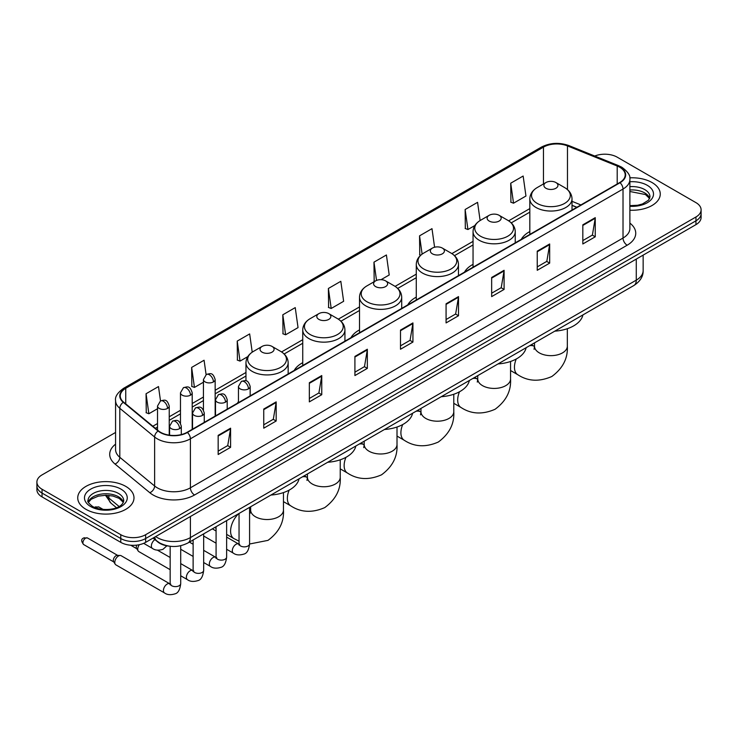 <?xml version="1.0" encoding="UTF-8"?>
<svg xmlns="http://www.w3.org/2000/svg" width="738" height="738" viewBox="0 0 738 738"><rect width="100%" height="100%" fill="white"/><g stroke="black" fill="none" stroke-linecap="round" stroke-linejoin="round"><path stroke-width="1.11" d="M238.448 401.638A31.061 17.933 0 0 0 237.433 403.234M302.737 362.681A31.061 17.933 0 0 0 294.204 370.458M359.507 329.904A31.061 17.933 0 0 0 350.974 337.681M416.278 297.128A31.061 17.933 0 0 0 407.745 304.905M473.049 264.352A31.061 17.933 0 0 0 464.516 272.128M529.819 231.575A31.061 17.933 0 0 0 521.286 239.352M576.765 207.323L572.015 205.404M168.891 546.111A17.583 10.147 180 0 1 157.775 541.96L153.061 538.076M115.571 432.45L42.048 474.894A17.583 10.147 0 0 0 36.9 482.071L36.9 489.728A17.583 10.147 0 0 0 42.048 496.905L120.783 542.356A17.583 10.147 0 0 0 145.644 542.356L695.952 224.638A17.583 10.147 0 0 0 701.1 217.461L701.1 213.642A17.583 10.147 0 0 1 695.952 220.819A17.583 10.147 0 0 0 701.1 213.642L701.1 209.813A17.583 10.147 0 0 0 695.952 202.636L617.217 157.176A17.583 10.147 0 0 0 594.736 156.022M36.9 482.071A17.583 10.147 0 0 0 42.048 489.248L120.783 534.699A17.583 10.147 0 0 0 145.644 534.699L145.644 538.528L695.952 220.819L145.644 538.528A17.583 10.147 0 0 1 120.783 538.528A17.583 10.147 0 0 0 145.644 538.528L145.644 542.356M42.048 489.248L42.048 493.076L120.783 538.528L42.048 493.076A17.583 10.147 0 0 1 36.9 485.899A17.583 10.147 0 0 0 42.048 493.076L42.048 496.905M652.023 182.535A28.127 16.236 0 0 0 629.772 177.84A28.127 16.236 0 0 1 652.023 182.535A28.127 16.236 0 0 1 660.261 194.02A28.127 16.236 0 0 0 652.023 182.535M125.755 486.379A28.127 16.236 0 0 0 95.101 482.855A28.127 16.236 0 0 0 77.739 497.855A28.127 16.236 0 0 0 85.977 509.34A28.127 16.236 0 0 0 116.632 512.864A28.127 16.236 0 0 0 133.993 497.855A28.127 16.236 0 0 0 125.755 486.379A28.127 16.236 0 0 0 95.101 482.855A28.127 16.236 0 0 0 77.739 497.855A28.127 16.236 0 0 0 85.977 509.34A28.127 16.236 0 0 0 116.632 512.864A28.127 16.236 0 0 0 133.993 497.855A28.127 16.236 0 0 0 125.755 486.379M619.708 167.222A18.754 10.83 180 0 1 625.197 174.878A18.754 10.83 180 0 1 619.708 182.535L187.083 432.302A18.754 10.83 180 0 1 158.467 430.863L123.652 402.155A18.754 10.83 180 0 1 120.257 395.946A18.754 10.83 180 0 1 125.746 388.289L543.463 147.12A18.754 10.83 180 0 1 567.476 145.912L617.199 166.013A18.754 10.83 180 0 1 619.708 167.222M620.031 167.028A19.225 11.098 0 0 0 617.466 165.792L567.753 145.69A19.225 11.098 0 0 0 543.131 146.936L125.414 388.096A19.225 11.098 0 0 0 123.264 402.311L158.08 431.01A19.225 11.098 0 0 0 187.415 432.496L620.031 182.729A19.225 11.098 0 0 0 620.031 167.028M218.162 435.365L218.162 454.507L230.597 447.329L230.597 428.188L218.162 435.365M218.162 451.112L227.738 445.586L230.542 428.824A4.686 2.703 -120 0 0 230.597 428.188M227.655 445.632L230.597 447.329M263.743 409.055L263.743 428.188L276.178 421.011L276.178 401.878L263.743 409.055M263.743 424.793L273.318 419.267L276.123 402.505A4.686 2.703 -120 0 0 276.178 401.878M273.235 419.313L276.178 421.011M309.333 382.736L309.333 401.878L321.759 394.701L321.759 375.559L309.333 382.736M309.333 398.474L318.899 392.948L321.713 376.195A4.686 2.703 -120 0 0 321.759 375.559M318.816 393.003L321.759 394.701M354.913 356.417L354.913 375.559L367.339 368.382L367.339 349.24L354.913 356.417M354.913 372.164L364.489 366.629L367.293 349.877A4.686 2.703 -120 0 0 367.339 349.24M364.406 366.685L367.339 368.382M582.826 224.832L582.826 243.974L595.252 236.797L595.252 217.655L582.826 224.832M582.826 240.579L592.402 235.053L595.206 218.291A4.686 2.703 -120 0 0 595.252 217.655M592.31 235.099L595.252 236.797M537.236 251.151L537.236 270.293L549.672 263.115L549.672 243.974L537.236 251.151M537.236 266.898L546.812 261.363L549.625 244.61A4.686 2.703 -120 0 0 549.672 243.974M546.729 261.418L549.672 263.115M491.656 277.47L491.656 296.611L504.091 289.434L504.091 270.293L491.656 277.47M491.656 293.207L501.231 287.682L504.036 270.929A4.686 2.703 -120 0 0 504.091 270.293M501.148 287.728L504.091 289.434M446.075 303.788L446.075 322.921L458.51 315.744L458.51 296.602L446.075 303.788M446.075 319.526L455.65 314.001L458.455 297.239A4.686 2.703 -120 0 0 458.51 296.602M455.567 314.047L458.51 315.744M400.494 330.098L400.494 349.24L412.929 342.063L412.929 322.921L400.494 330.098M400.494 345.845L410.07 340.319L412.874 323.558A4.686 2.703 -120 0 0 412.929 322.921M409.987 340.366L412.929 342.063M629.883 210.21A28.127 16.236 0 0 0 660.261 194.02A28.127 16.236 0 0 1 629.883 210.21M145.644 534.699L695.952 216.99A17.583 10.147 0 0 0 701.1 209.813M252.221 352.174L249.656 333.927L237.221 341.104L237.424 360.135M206.096 374.618L204.075 360.245L191.64 367.423L191.843 386.444M160.506 400.928L158.495 386.564L146.059 393.741L146.262 412.763M381.057 279.684L389.212 274.979L386.408 254.979L373.972 262.156L374.175 281.178M434.59 247.23L431.988 228.66L419.553 235.837L419.756 254.859M480.124 220.542L477.569 202.341L465.134 209.518L465.337 228.549M510.724 183.208L513.528 203.199L525.954 196.022L523.15 176.031L510.724 183.208L510.917 202.23M282.811 314.794L285.615 334.784L298.041 327.607L295.237 307.608L282.811 314.794L283.005 333.816M328.392 288.475L331.196 308.475L343.631 301.298L340.818 281.298L328.392 288.475L328.594 307.497M331.196 308.475L328.392 307.423M374.729 281.39L373.972 281.104M373.972 262.156L376.537 280.422M420.734 255.228L419.553 254.785M419.553 235.837L422.118 254.121M465.134 209.518L467.947 229.518L474.866 225.524M467.947 229.518L465.134 228.476M513.528 203.199L510.724 202.157M285.615 334.784L282.811 333.742M237.221 341.104L240.034 361.103L247.774 356.629M240.034 361.103L237.221 360.052M191.64 367.423L194.445 387.422L203.439 382.229M194.445 387.422L191.64 386.371M146.059 393.741L148.864 413.741L157.517 408.741M148.864 413.741L146.059 412.69M545.945 188.273A7.029 4.059 0 0 0 555.889 188.273A7.029 4.059 0 0 0 555.889 182.535L564.616 187.572A19.382 11.19 0 0 1 564.616 203.402A19.382 11.19 0 0 1 537.209 203.402A19.382 11.19 0 0 1 537.209 187.572C532.439 190.413 529.976 194.177 529.819 198.873A21.098 12.177 0 0 0 536 207.489A21.098 12.177 0 0 0 558.989 210.127A21.098 12.177 0 0 0 572.015 198.873C571.858 194.177 569.395 190.413 564.616 187.572L555.889 182.535A7.029 4.059 0 0 0 545.945 182.535A7.029 4.059 0 0 0 545.945 188.273M554.791 331.159A32.232 18.607 0 0 0 582.909 314.923M489.174 221.049A7.029 4.059 0 0 0 499.119 221.049A7.029 4.059 0 0 0 499.119 215.311L507.845 220.348A19.382 11.19 0 0 1 507.845 236.178A19.382 11.19 0 0 1 480.438 236.178A19.382 11.19 0 0 1 480.438 220.348C475.669 223.19 473.206 226.953 473.049 231.649A21.098 12.177 0 0 0 479.23 240.265A21.098 12.177 0 0 0 502.218 242.903A21.098 12.177 0 0 0 515.244 231.649C515.087 226.953 512.624 223.19 507.845 220.348L499.119 215.311A7.029 4.059 0 0 0 489.174 215.311A7.029 4.059 0 0 0 489.174 221.049M498.021 363.935A32.232 18.607 0 0 0 526.139 347.699M432.403 253.826A7.029 4.059 0 0 0 442.348 253.826A7.029 4.059 0 0 0 442.348 248.088L451.075 253.125A19.382 11.19 0 0 1 451.075 268.955A19.382 11.19 0 0 1 423.667 268.955A19.382 11.19 0 0 1 423.667 253.125C418.898 255.966 416.435 259.73 416.278 264.425A21.098 12.177 0 0 0 422.459 273.042A21.098 12.177 0 0 0 445.448 275.68A21.098 12.177 0 0 0 458.473 264.425C458.316 259.73 455.853 255.966 451.075 253.125L442.348 248.088A7.029 4.059 0 0 0 432.403 248.088A7.029 4.059 0 0 0 432.403 253.826M441.25 396.712A32.232 18.607 0 0 0 469.368 380.476M375.633 286.602A7.029 4.059 0 0 0 385.577 286.602A7.029 4.059 0 0 0 385.577 280.864L394.304 285.901A19.382 11.19 0 0 1 394.304 301.731A19.382 11.19 0 0 1 366.897 301.731A19.382 11.19 0 0 1 366.897 285.901C362.127 288.743 359.664 292.506 359.507 297.202A21.098 12.177 0 0 0 365.688 305.818A21.098 12.177 0 0 0 388.677 308.456A21.098 12.177 0 0 0 401.703 297.202C401.546 292.506 399.083 288.743 394.304 285.901L385.577 280.864A7.029 4.059 0 0 0 375.633 280.864A7.029 4.059 0 0 0 375.633 286.602M384.48 429.488A32.232 18.607 0 0 0 412.597 413.252M318.862 319.379A7.029 4.059 0 0 0 328.807 319.379A7.029 4.059 0 0 0 328.807 313.641L337.534 318.678A19.382 11.19 0 0 1 337.534 334.508A19.382 11.19 0 0 1 310.126 334.508A19.382 11.19 0 0 1 310.126 318.678C305.357 321.519 302.894 325.283 302.737 329.978A21.098 12.177 0 0 0 308.918 338.594A21.098 12.177 0 0 0 331.906 341.233A21.098 12.177 0 0 0 344.932 329.978C344.775 325.283 342.312 321.519 337.534 318.678L328.807 313.641A7.029 4.059 0 0 0 318.862 313.641A7.029 4.059 0 0 0 318.862 319.379M327.709 462.265A32.232 18.607 0 0 0 355.827 446.029M262.091 352.155A7.029 4.059 0 0 0 272.036 352.155A7.029 4.059 0 0 0 272.036 346.417L280.763 351.454A19.382 11.19 0 0 1 280.763 367.284A19.382 11.19 0 0 1 253.355 367.284A19.382 11.19 0 0 1 253.355 351.454C248.586 354.295 246.123 358.059 245.966 362.755A21.098 12.177 0 0 0 252.147 371.362A21.098 12.177 0 0 0 275.136 374.009A21.098 12.177 0 0 0 288.161 362.755C288.005 358.059 285.541 354.295 280.763 351.454L272.036 346.417A7.029 4.059 0 0 0 262.091 346.417A7.029 4.059 0 0 0 262.091 352.155M270.938 495.041A32.232 18.607 0 0 0 299.056 478.805M170.164 569.69L138.827 551.59A5.277 3.044 -60 0 1 138.163 550.945A5.277 3.044 -60 0 1 137.729 549.183A5.277 3.044 -60 0 1 139.353 544.69M138.163 550.945L136.595 548.417A3.81 2.196 -60 0 1 136.281 547.144A3.81 2.196 -60 0 1 136.751 545.124M114.777 562.43A5.277 3.044 -60 0 1 118.504 555.972A5.277 3.044 -60 0 1 120.248 555.465A5.277 3.044 -60 0 1 121.143 555.714L169.786 583.795A5.277 3.044 -60 0 0 167.388 583.933A5.277 3.044 -60 0 0 167.157 584.062A5.277 3.044 -60 0 0 163.707 588.712A5.277 3.044 -60 0 0 164.519 592.937L115.866 564.847A5.277 3.044 -60 0 1 115.211 564.192A5.277 3.044 -60 0 1 114.777 562.43M115.211 564.192L113.634 561.673A3.81 2.196 -60 0 1 113.32 560.4A3.81 2.196 -60 0 1 116.014 555.732A3.81 2.196 -60 0 1 117.277 555.363L120.248 555.465M155.672 536.572A23.441 13.533 0 0 0 157.249 537.578A23.441 13.533 0 0 0 190.404 537.578L636.276 280.145A23.441 13.533 0 0 0 643.149 270.578C643.315 276.39 640.215 281.372 633.85 285.514L187.969 542.937A11.725 6.771 60 0 0 190.404 537.578L190.404 516.517M636.276 259.093L636.276 280.145A11.725 6.771 60 0 1 633.85 285.514M154.722 537.116A11.725 7.841 129.5 0 0 156.77 540.926L153.209 537.993M695.952 224.638L695.952 216.99M120.783 542.356L120.783 534.699M106.281 495.253A23.441 13.533 0 0 0 108.883 498.058L108.883 495.392M116.484 507.707L111.032 503.215A11.725 7.841 129.5 0 1 108.883 498.058L119.104 506.48M629.883 223.107A29.299 16.919 180 0 1 627.162 245.219L194.546 494.986A5.858 3.386 60 0 1 190.404 487.809L623.02 238.042A23.441 13.533 0 0 0 629.883 228.466L629.883 179.472A23.441 13.533 180 0 1 623.02 189.039A5.858 3.386 -120 0 0 620.031 182.729M194.546 494.986A29.299 16.919 180 0 1 153.107 494.986A29.299 16.919 180 0 1 149.823 492.726L115.008 464.027A29.299 16.919 180 0 1 115.571 444.165M157.249 487.809A23.441 13.533 0 0 0 190.404 487.809L190.404 438.815A23.441 13.533 180 0 1 154.62 437.007L119.805 408.298A23.441 13.533 180 0 1 115.571 400.54L115.571 449.534A23.441 13.533 0 0 0 119.805 457.302L154.62 486.001A23.441 13.533 0 0 0 157.249 487.809M629.883 179.472C630.667 175.81 627.973 171.723 621.802 167.222L618.721 165.727A5.858 2.749 112 0 0 617.466 165.792M618.721 165.727L569.007 145.626C559.293 142.194 550.078 142.692 541.36 147.12A5.858 3.386 60 0 1 543.131 146.936M125.414 388.096A5.858 3.386 -120 0 0 123.652 388.28C117.563 392.653 114.87 396.74 115.571 400.54M123.264 402.311A5.858 3.921 129.5 0 0 119.805 408.298L119.805 457.302A5.858 3.921 -50.5 0 1 115.008 464.027M569.007 145.626A5.858 2.749 112 0 0 567.753 145.69M158.08 431.01A5.858 3.921 129.5 0 0 154.62 437.007L154.62 486.001A5.858 3.921 -50.5 0 1 149.823 492.726M187.415 432.496A5.858 3.386 60 0 1 190.404 438.815L623.02 189.039L623.02 238.042A5.858 3.386 60 0 0 627.162 245.219M125.746 388.289L125.746 403.889M617.199 166.013L617.199 183.983M567.476 145.912L567.476 189.601M580.907 204.933L572.015 201.336M543.463 147.12L543.463 183.965M529.819 208.596L508.63 220.828M473.049 241.372L451.859 253.604M416.278 274.149L395.088 286.381M359.507 306.925L338.318 319.157M302.737 339.701L281.547 351.934M245.966 372.478L215.155 390.264M203.439 397.026L192.203 403.511M180.478 410.282L169.242 416.767M157.517 423.538L152.849 426.232M400.494 330.707L412.874 323.558M446.075 304.388L458.455 297.239M491.656 278.078L504.036 270.929M537.236 251.759L549.625 244.61M582.826 225.441L595.206 218.291M354.913 357.026L367.293 349.877M309.333 383.345L321.713 376.195M263.743 409.655L276.123 402.505M218.162 435.974L230.542 428.824M649.698 198.365A17.86 10.314 0 0 0 644.763 192.95A17.86 10.314 0 0 0 629.883 190.007M629.883 205.644L637.595 205.265L642.447 203.983L648.536 200.183L649.994 196.889A17.86 10.314 0 0 0 644.763 189.601A17.86 10.314 0 0 0 629.883 186.659M629.883 206.289A21.374 12.343 0 0 0 651.423 199.334A21.374 12.343 0 0 0 647.254 185.293A21.374 12.343 0 0 0 629.883 181.742M567.328 328.705L567.328 346.177A16.411 9.474 180 0 1 562.522 352.875A16.411 9.474 180 0 1 539.312 352.875A16.411 9.474 180 0 1 534.506 346.177L534.063 349.323M529.524 345.744A16.411 9.474 -60 0 1 534.257 346.325L534.506 346.463M567.328 346.177C568.029 358.225 562.873 368.327 551.84 376.491C539.266 381.961 527.938 381.38 517.845 374.747A16.411 9.474 -60 0 1 516.259 359M510.558 361.482L510.558 378.954A16.411 9.474 180 0 1 505.751 385.651A16.411 9.474 180 0 1 482.541 385.651A16.411 9.474 180 0 1 477.735 378.954L477.292 382.099M472.754 378.52A16.411 9.474 -60 0 1 477.486 379.101L477.735 379.24M510.558 378.954C511.259 391.002 506.102 401.103 495.069 409.267C482.495 414.738 471.167 414.156 461.075 407.524A16.411 9.474 -60 0 1 459.488 391.777M453.787 394.258L453.787 411.73A16.411 9.474 180 0 1 448.981 418.428A16.411 9.474 180 0 1 425.771 418.428A16.411 9.474 180 0 1 420.964 411.73L420.522 414.876M415.983 411.297A16.411 9.474 -60 0 1 420.715 411.878L420.964 412.016M453.787 411.73C454.488 423.778 449.331 433.879 438.298 442.044C425.725 447.514 414.396 446.933 404.304 440.3A16.411 9.474 -60 0 1 402.717 424.553M397.007 427.034L397.007 444.507A16.411 9.474 180 0 1 392.21 451.204A16.411 9.474 180 0 1 369 451.204A16.411 9.474 180 0 1 364.194 444.507L363.751 447.652M359.212 444.073A16.411 9.474 -60 0 1 363.945 444.654L364.194 444.793M397.007 444.507C397.717 456.554 392.561 466.656 381.528 474.82C368.954 480.29 357.616 479.709 347.533 473.076A16.411 9.474 -60 0 1 345.947 457.329M340.236 459.811L340.236 477.283A16.411 9.474 180 0 1 335.43 483.98A16.411 9.474 180 0 1 312.229 483.98A16.411 9.474 180 0 1 307.423 477.283L306.98 480.429M302.442 476.849A16.411 9.474 -60 0 1 307.174 477.431L307.423 477.569M340.236 477.283C340.947 489.331 335.79 499.432 324.757 507.596C312.183 513.067 300.846 512.486 290.763 505.853A16.411 9.474 -60 0 1 289.176 490.106M283.466 492.587L283.466 510.059A16.411 9.474 180 0 1 278.66 516.757A16.411 9.474 180 0 1 255.459 516.757A16.411 9.474 180 0 1 250.652 510.059L250.21 513.205M249.582 509.82A16.411 9.474 -60 0 1 250.403 510.207L250.652 510.345M239.038 541.148L233.992 538.629A16.411 9.474 -60 0 1 238.725 513.639M123.431 502.2A17.86 10.314 0 0 0 118.495 496.785A17.86 10.314 0 0 0 100.562 494.229A17.86 10.314 0 0 0 88.302 502.2M118.495 493.436A17.86 10.314 0 0 0 99.03 491.204A17.86 10.314 0 0 0 88.007 500.733C87.066 501.277 88.569 503.178 92.508 506.416C101.687 511.785 122.111 510.281 123.726 500.733A17.86 10.314 0 0 0 118.495 493.436M90.746 506.591A21.374 12.343 0 0 0 120.986 506.591A21.374 12.343 0 0 0 120.986 489.128A21.374 12.343 0 0 0 90.746 489.128A21.374 12.343 0 0 0 90.746 506.591M248.457 388.88A5.858 3.386 0 0 0 250.173 386.491C247.793 378.972 245.477 380.467 241.381 381.417A5.858 3.386 60 0 1 244.315 381.703A5.858 3.386 -120 0 1 248.457 388.88A5.858 3.386 0 0 1 240.164 388.88A5.858 3.386 0 0 1 238.448 386.491L241.381 381.417M226.631 549.266L233.383 553.168A5.277 3.044 -60 0 1 232.581 548.943A5.277 3.044 -60 0 1 236.022 544.293A5.277 3.044 -60 0 1 236.261 544.174A5.277 3.044 -60 0 1 238.66 544.035L226.631 537.089M239.343 544.57L238.872 544.958L239.038 543.823A5.277 3.044 -0 0 0 240.579 545.972A5.277 3.044 -0 0 0 247.802 546.102A5.277 3.044 -0 0 0 249.582 543.823C248.863 549.939 246.962 553.362 243.9 554.081C239.49 555.419 235.985 555.114 233.383 553.168M225.496 402.136A5.858 3.386 0 0 0 227.212 399.747C224.841 392.229 222.525 393.723 218.42 394.673A5.858 3.386 60 0 1 221.354 394.959A5.858 3.386 -120 0 1 225.496 402.136A5.858 3.386 0 0 1 217.212 402.136A5.858 3.386 0 0 1 215.496 399.747L218.42 394.673M203.67 562.522L210.431 566.424A5.277 3.044 -60 0 1 209.62 562.199A5.277 3.044 -60 0 1 213.07 557.55A5.277 3.044 -60 0 1 213.3 557.421A5.277 3.044 -60 0 1 215.708 557.291L203.67 550.345M216.382 557.827L215.911 558.214L216.077 557.07A5.277 3.044 -0 0 0 217.627 559.229A5.277 3.044 -0 0 0 224.841 559.358A5.277 3.044 -0 0 0 226.631 557.07C225.902 563.195 224.011 566.618 220.939 567.337C216.529 568.675 213.024 568.371 210.431 566.424M202.544 415.393A5.858 3.386 0 0 0 204.26 412.994C201.88 405.485 199.564 406.979 195.469 407.92A5.858 3.386 60 0 1 198.393 408.215A5.858 3.386 -120 0 1 202.544 415.393A5.858 3.386 0 0 1 194.251 415.393A5.858 3.386 0 0 1 192.535 412.994L195.469 407.92M180.718 575.778L187.47 579.681A5.277 3.044 -60 0 1 186.668 575.455A5.277 3.044 -60 0 1 190.109 570.806A5.277 3.044 -60 0 1 190.339 570.677A5.277 3.044 -60 0 1 192.747 570.548L180.718 563.601M193.43 571.074L192.95 571.47L193.125 570.326A5.277 3.044 -0 0 0 194.666 572.476A5.277 3.044 -0 0 0 201.889 572.614A5.277 3.044 -0 0 0 203.67 570.326C202.95 576.452 201.05 579.874 197.978 580.594C193.577 581.931 190.072 581.627 187.47 579.681M179.583 428.649A5.858 3.386 0 0 0 181.299 426.25C178.919 418.732 176.613 420.236 172.507 421.177A5.858 3.386 60 0 1 175.441 421.472A5.858 3.386 -120 0 1 179.583 428.649A5.858 3.386 0 0 1 171.299 428.649A5.858 3.386 0 0 1 169.583 426.25L172.507 421.177M85.599 538.177A3.81 2.196 -60 0 1 87.508 537.984L83.698 537.984A3.81 2.196 60 0 1 85.599 538.177A3.81 2.196 -60 0 0 83.117 541.526A3.81 2.196 -60 0 0 83.698 544.579L113.827 561.978M170.469 584.33L169.998 584.717L170.164 583.583A5.277 3.044 -0 0 0 171.714 585.732A5.277 3.044 -0 0 0 178.928 585.861A5.277 3.044 -0 0 0 180.718 583.583C179.989 589.708 178.098 593.131 175.026 593.841C170.616 595.188 167.111 594.883 164.519 592.937M213.439 381.924A5.858 3.386 0 0 0 215.155 379.526C212.775 372.007 210.468 373.511 206.363 374.452A5.858 3.386 60 0 1 209.297 374.747A5.858 3.386 -120 0 1 213.439 381.924A5.858 3.386 0 0 1 205.155 381.924A5.858 3.386 0 0 1 203.439 379.526L206.363 374.452M190.487 395.171A5.858 3.386 0 0 0 192.203 392.782C189.823 385.264 187.507 386.758 183.411 387.708A5.858 3.386 60 0 1 186.336 387.994A5.858 3.386 -120 0 1 190.487 395.171A5.858 3.386 0 0 1 182.194 395.171A5.858 3.386 0 0 1 180.478 392.782L183.411 387.708M97.084 507.237A3.81 2.196 -60 0 1 98.984 507.052L95.174 507.052A3.81 2.196 60 0 1 97.084 507.237A3.81 2.196 -60 0 0 96.097 508.021M167.526 408.428A5.858 3.386 0 0 0 169.242 406.038C166.862 398.52 164.556 400.014 160.45 400.965A5.858 3.386 60 0 1 163.384 401.251A5.858 3.386 -120 0 1 167.526 408.428A5.858 3.386 0 0 1 159.242 408.428A5.858 3.386 0 0 1 157.517 406.038L160.45 400.965M166.871 545.816L162.969 549.321C158.559 550.659 155.054 550.354 152.452 548.408A5.277 3.044 -60 0 1 151.364 546A5.277 3.044 -60 0 1 154.943 539.626M187.969 542.937C178.541 547.679 169.113 547.679 159.676 542.937L156.77 540.926M643.149 270.578L643.149 255.127M111.032 503.215L105.451 495.253M541.36 147.12L123.652 388.28M529.819 212.157L511.25 222.876M473.049 244.933L454.479 255.652M416.278 277.709L397.708 288.429M359.507 310.486L340.938 321.205M302.737 343.262L284.167 353.982M245.966 376.039L215.155 393.824M203.439 400.596L192.203 407.081M180.478 413.852L169.242 420.337M157.517 427.099L155.395 428.326M576.895 207.249L572.015 205.275M649.615 198.568L645.492 194.555L629.883 191.493M517.845 374.747L510.558 370.531M572.015 210.072L572.015 198.873M529.819 234.426L529.819 198.873M545.945 182.535L537.209 187.572M534.257 346.325L531.388 344.664M534.506 342.866L534.506 346.177M461.075 407.524L453.787 403.308M515.244 242.848L515.244 231.649M473.049 267.202L473.049 231.649M489.174 215.311L480.438 220.348M477.486 379.101L474.617 377.441M477.735 375.642L477.735 378.954M404.304 440.3L397.007 436.084M458.473 275.625L458.473 264.425M416.278 299.979L416.278 264.425M432.403 248.088L423.667 253.125M420.715 411.878L417.846 410.217M420.964 408.418L420.964 411.73M347.533 473.076L340.236 468.861M401.703 308.401L401.703 297.202M359.507 332.755L359.507 297.202M375.633 280.864L366.897 285.901M363.945 444.654L361.076 442.994M364.194 441.195L364.194 444.507M290.763 505.853L283.466 501.637M344.932 341.177L344.932 329.978M302.737 365.531L302.737 329.978M318.862 313.641L310.126 318.678M307.174 477.431L304.305 475.77M307.423 473.971L307.423 477.283M283.466 510.059C284.176 522.107 279.019 532.209 267.986 540.373L249.582 543.998M233.992 538.629L226.631 534.377M216.077 528.288L214.721 527.495M288.161 373.954L288.161 362.755M245.966 380.863L245.966 362.755M262.091 346.417L253.355 351.454M250.403 510.207L249.582 509.737M250.652 506.748L250.652 510.059M123.347 502.403L119.224 498.399L112.942 496.028L105.848 495.253L98.292 496.148L91.235 499.211L88.385 502.403M239.73 544.46L238.66 544.035M249.582 507.366L249.582 543.823M250.173 395.882L250.173 386.491M216.077 543.177L203.67 536.019M239.038 513.454L239.038 543.823M238.448 402.653L238.448 386.491M216.077 531L212.369 528.851M216.778 557.716L215.708 557.291M226.631 520.622L226.631 557.07M227.212 409.138L227.212 399.747M193.125 556.434L180.718 549.266M216.077 526.711L216.077 557.07M215.496 415.9L215.496 399.747M193.125 544.257L189.408 542.107M193.817 570.963L192.747 570.548M203.67 533.878L203.67 570.326M204.26 422.394L204.26 412.994M130.727 545.225L136.779 548.721M193.125 539.967L193.125 570.326M192.535 429.156L192.535 412.994M170.164 557.504L157.434 550.161M170.856 584.219L169.786 583.795M180.718 545.733L180.718 583.583M181.299 434.581L181.299 426.25M170.164 546.277L170.164 583.583M169.583 435.199L169.583 426.25M87.508 537.984L117.637 555.382M83.698 544.579C81.023 541.268 81.023 539.063 83.698 537.984M215.155 416.094L215.155 379.526M203.439 410.005L203.439 379.526M192.203 429.35L192.203 392.782M180.478 423.261L180.478 392.782M169.242 435.152L169.242 406.038M152.452 548.408L143.67 543.343M98.984 507.052L103.135 509.441M94.612 507.449L95.174 507.052M157.517 430.079L157.517 406.038"/></g></svg>
